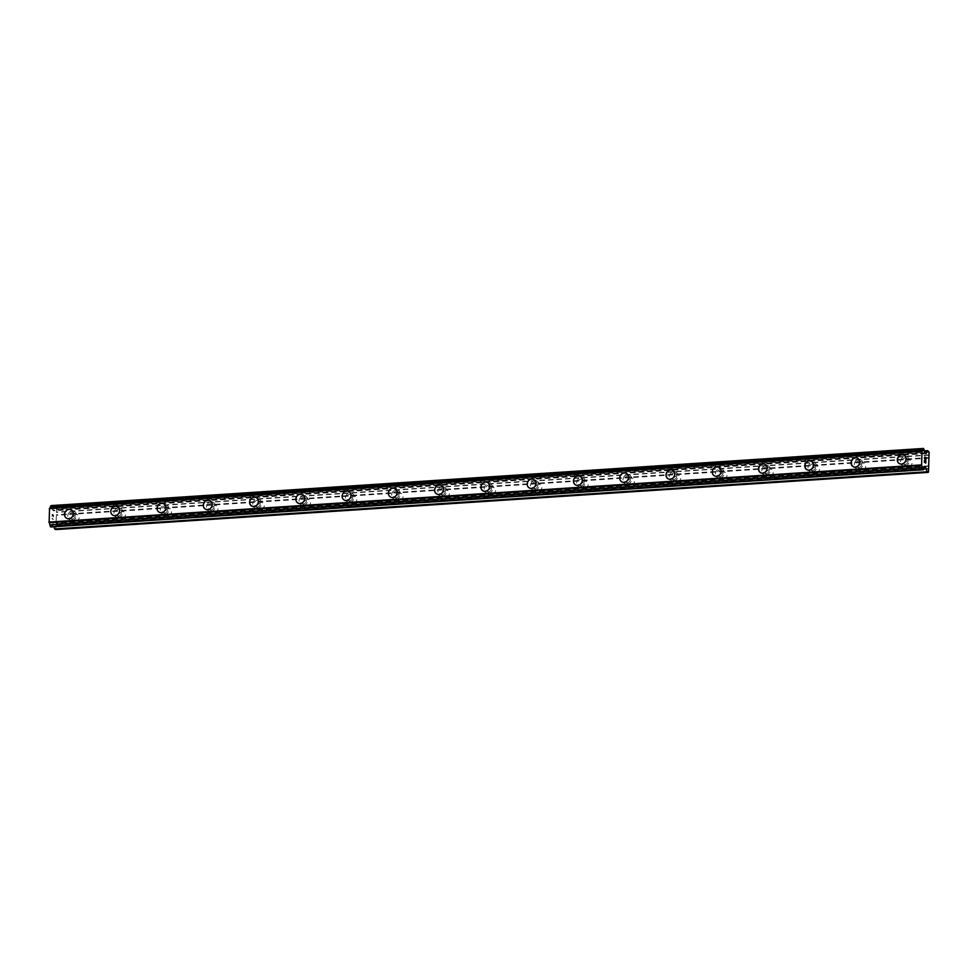 <?xml version="1.0" encoding="UTF-8"?>
<svg xmlns="http://www.w3.org/2000/svg" width="978" height="978" viewBox="0 0 978 978"><rect width="100%" height="100%" fill="white"/><g stroke="black" fill="none" stroke-linecap="round" stroke-linejoin="round"><path stroke-width="0.73" stroke-dasharray="4.89 3.67" d="M76.088 521.14A3.362 3.007 -62.1 0 0 76.284 514.587A3.362 3.007 -62.1 0 0 74.609 520.834A3.362 3.007 -62.1 0 0 76.088 521.14M72.079 519.025A3.362 3.007 -62.1 0 0 72.274 512.46A3.362 3.007 -62.1 0 0 70.599 518.719A3.362 3.007 -62.1 0 0 72.079 519.025M71.174 509.782L71.174 509.782A4.804 4.291 117.9 0 1 68.79 518.719A4.804 4.291 117.9 0 1 66.687 518.279L66.687 518.279M122.348 518.108A3.362 3.007 -62.1 0 0 124.023 511.861A3.362 3.007 -62.1 0 0 120.881 517.802A3.362 3.007 -62.1 0 0 122.348 518.108M118.338 515.993A3.362 3.007 -62.1 0 0 120.013 509.746A3.362 3.007 -62.1 0 0 115.477 512.093A3.362 3.007 -62.1 0 0 118.338 515.993M117.446 506.751L117.446 506.751A4.804 4.291 117.9 0 1 112.947 515.247L112.947 515.247M168.619 515.076A3.362 3.007 -62.1 0 0 168.815 508.523A3.362 3.007 -62.1 0 0 167.14 514.77A3.362 3.007 -62.1 0 0 168.619 515.076M164.61 512.961A3.362 3.007 -62.1 0 0 164.805 506.396A3.362 3.007 -62.1 0 0 163.13 512.655A3.362 3.007 -62.1 0 0 164.61 512.961M163.705 503.719L163.705 503.719A4.804 4.291 117.9 0 1 161.321 512.655A4.804 4.291 117.9 0 1 159.218 512.215L159.218 512.215M214.879 512.044A3.362 3.007 -62.1 0 0 216.554 505.797A3.362 3.007 -62.1 0 0 212.018 508.144A3.362 3.007 -62.1 0 0 214.879 512.044M210.881 509.929A3.362 3.007 -62.1 0 0 212.544 503.67A3.362 3.007 -62.1 0 0 208.008 506.029A3.362 3.007 -62.1 0 0 210.881 509.929M209.977 500.687L209.977 500.687A4.804 4.291 117.9 0 1 207.593 509.624A4.804 4.291 117.9 0 1 205.49 509.183L205.49 509.183M261.15 509.012A3.362 3.007 -62.1 0 0 261.346 502.447A3.362 3.007 -62.1 0 0 259.671 508.707A3.362 3.007 -62.1 0 0 261.15 509.012M257.141 506.897A3.362 3.007 -62.1 0 0 258.815 500.638A3.362 3.007 -62.1 0 0 254.28 502.998A3.362 3.007 -62.1 0 0 257.141 506.897M256.236 497.655L256.236 497.655A4.804 4.291 117.9 0 1 253.852 506.592A4.804 4.291 117.9 0 1 251.749 506.152L251.749 506.152M307.422 505.981A3.362 3.007 -62.1 0 0 307.605 499.416A3.362 3.007 -62.1 0 0 305.943 505.675A3.362 3.007 -62.1 0 0 307.422 505.981M303.412 503.866A3.362 3.007 -62.1 0 0 303.608 497.301A3.362 3.007 -62.1 0 0 301.933 503.56A3.362 3.007 -62.1 0 0 303.412 503.866M302.508 494.623L302.508 494.623A4.804 4.291 117.9 0 1 300.124 503.56A4.804 4.291 117.9 0 1 298.021 503.12L298.021 503.12M353.681 502.949A3.362 3.007 -62.1 0 0 353.877 496.384A3.362 3.007 -62.1 0 0 353.681 502.949M349.672 500.834A3.362 3.007 -62.1 0 0 351.346 494.575A3.362 3.007 -62.1 0 0 346.811 496.934A3.362 3.007 -62.1 0 0 349.672 500.834M348.779 491.592L348.779 491.592A4.804 4.291 117.9 0 1 344.28 500.088L344.28 500.088M399.953 499.917A3.362 3.007 -62.1 0 0 400.149 493.352A3.362 3.007 -62.1 0 0 398.474 499.611A3.362 3.007 -62.1 0 0 399.953 499.917M395.943 497.802A3.362 3.007 -62.1 0 0 396.139 491.237A3.362 3.007 -62.1 0 0 394.464 497.496A3.362 3.007 -62.1 0 0 395.943 497.802M395.039 488.56L395.039 488.56A4.804 4.291 117.9 0 1 392.655 497.496A4.804 4.291 117.9 0 1 390.552 497.056L390.552 497.056M446.212 496.885A3.362 3.007 -62.1 0 0 447.887 490.638A3.362 3.007 -62.1 0 0 443.352 492.985A3.362 3.007 -62.1 0 0 446.212 496.885M442.203 494.77A3.362 3.007 -62.1 0 0 443.878 488.511A3.362 3.007 -62.1 0 0 439.342 490.87A3.362 3.007 -62.1 0 0 442.203 494.77M441.31 485.528L441.31 485.528A4.804 4.291 117.9 0 1 438.926 494.465A4.804 4.291 117.9 0 1 436.824 494.024L436.811 494.024M492.484 493.853A3.362 3.007 -62.1 0 0 492.68 487.288A3.362 3.007 -62.1 0 0 491.005 493.548A3.362 3.007 -62.1 0 0 492.484 493.853M488.474 491.738A3.362 3.007 -62.1 0 0 490.149 485.479A3.362 3.007 -62.1 0 0 485.614 487.839A3.362 3.007 -62.1 0 0 488.474 491.738M487.57 482.496L487.57 482.496A4.804 4.291 117.9 0 1 485.186 491.433A4.804 4.291 117.9 0 1 483.083 490.993L483.083 490.993M538.744 490.822A3.362 3.007 -62.1 0 0 540.418 484.562A3.362 3.007 -62.1 0 0 535.883 486.922A3.362 3.007 -62.1 0 0 538.744 490.822M534.746 488.707A3.362 3.007 -62.1 0 0 534.942 482.142A3.362 3.007 -62.1 0 0 533.267 488.401A3.362 3.007 -62.1 0 0 534.746 488.707M533.841 479.464L533.841 479.464A4.804 4.291 117.9 0 1 531.457 488.401A4.804 4.291 117.9 0 1 529.355 487.961L529.355 487.961M585.015 487.79A3.362 3.007 -62.1 0 0 586.69 481.531A3.362 3.007 -62.1 0 0 582.154 483.89A3.362 3.007 -62.1 0 0 585.015 487.79M581.005 485.675A3.362 3.007 -62.1 0 0 582.68 479.416A3.362 3.007 -62.1 0 0 578.145 481.775A3.362 3.007 -62.1 0 0 581.005 485.675M580.101 476.433L580.113 476.433A4.804 4.291 117.9 0 1 575.614 484.929L575.614 484.929M631.287 484.758A3.362 3.007 -62.1 0 0 631.482 478.193A3.362 3.007 -62.1 0 0 629.808 484.452A3.362 3.007 -62.1 0 0 631.287 484.758M627.277 482.643A3.362 3.007 -62.1 0 0 627.473 476.078A3.362 3.007 -62.1 0 0 625.798 482.337A3.362 3.007 -62.1 0 0 627.277 482.643M626.372 473.401L626.372 473.401A4.804 4.291 117.9 0 1 623.988 482.337A4.804 4.291 117.9 0 1 621.886 481.897L621.886 481.897M677.546 481.726A3.362 3.007 -62.1 0 0 679.221 475.467A3.362 3.007 -62.1 0 0 674.686 477.826A3.362 3.007 -62.1 0 0 677.546 481.726M673.536 479.611A3.362 3.007 -62.1 0 0 675.211 473.352A3.362 3.007 -62.1 0 0 670.676 475.711A3.362 3.007 -62.1 0 0 673.536 479.611M672.644 470.369L672.644 470.369A4.804 4.291 117.9 0 1 668.157 478.865L668.145 478.853M723.818 478.694A3.362 3.007 -62.1 0 0 724.013 472.129A3.362 3.007 -62.1 0 0 722.339 478.389A3.362 3.007 -62.1 0 0 723.818 478.694M719.808 476.579A3.362 3.007 -62.1 0 0 720.004 470.015A3.362 3.007 -62.1 0 0 719.808 476.579M718.903 467.337L718.903 467.337A4.804 4.291 117.9 0 1 716.519 476.274A4.804 4.291 117.9 0 1 714.417 475.834L714.417 475.821M770.077 475.663A3.362 3.007 -62.1 0 0 771.752 469.403A3.362 3.007 -62.1 0 0 767.217 471.763A3.362 3.007 -62.1 0 0 770.077 475.663M766.08 473.548A3.362 3.007 -62.1 0 0 766.275 466.983A3.362 3.007 -62.1 0 0 764.6 473.23A3.362 3.007 -62.1 0 0 766.08 473.548M765.175 464.305L765.175 464.305A4.804 4.291 117.9 0 1 762.791 473.242A4.804 4.291 117.9 0 1 760.688 472.802L760.688 472.79M816.349 472.631A3.362 3.007 -62.1 0 0 816.544 466.066A3.362 3.007 -62.1 0 0 814.87 472.325A3.362 3.007 -62.1 0 0 816.349 472.631M812.339 470.516A3.362 3.007 -62.1 0 0 814.014 464.257A3.362 3.007 -62.1 0 0 810.872 470.198A3.362 3.007 -62.1 0 0 812.339 470.516M811.447 461.274L811.434 461.274A4.804 4.291 117.9 0 1 806.948 469.758L806.948 469.758M862.62 469.599A3.362 3.007 -62.1 0 0 862.816 463.034A3.362 3.007 -62.1 0 0 861.141 469.293A3.362 3.007 -62.1 0 0 862.62 469.599M858.611 467.484A3.362 3.007 -62.1 0 0 858.806 460.919A3.362 3.007 -62.1 0 0 857.131 467.166A3.362 3.007 -62.1 0 0 858.611 467.484M857.706 458.242L857.706 458.242A4.804 4.291 117.9 0 1 853.219 466.726L853.219 466.726M908.88 466.567A3.362 3.007 -62.1 0 0 910.555 460.308A3.362 3.007 -62.1 0 0 906.019 462.667A3.362 3.007 -62.1 0 0 908.88 466.567M904.87 464.452A3.362 3.007 -62.1 0 0 906.545 458.193A3.362 3.007 -62.1 0 0 903.403 464.134A3.362 3.007 -62.1 0 0 904.87 464.452M903.978 455.21L903.978 455.198A4.804 4.291 117.9 0 1 899.479 463.694L899.479 463.694M904.833 465.858A4.804 4.291 -62.1 0 0 907.217 456.922A4.804 4.291 -62.1 0 0 900.738 460.283A4.804 4.291 -62.1 0 0 904.833 465.858M901.912 464.305A4.804 4.291 -62.1 0 0 902.193 454.941A4.804 4.291 -62.1 0 0 901.912 464.305M858.562 468.89A4.804 4.291 -62.1 0 0 860.946 459.953A4.804 4.291 -62.1 0 0 854.466 463.315A4.804 4.291 -62.1 0 0 858.562 468.89M855.652 467.35A4.804 4.291 -62.1 0 0 855.921 457.973A4.804 4.291 -62.1 0 0 855.652 467.35M812.302 471.922A4.804 4.291 -62.1 0 0 812.584 462.545A4.804 4.291 -62.1 0 0 810.2 471.482A4.804 4.291 -62.1 0 0 812.302 471.922M809.381 470.381A4.804 4.291 -62.1 0 0 811.764 461.445A4.804 4.291 -62.1 0 0 805.285 464.807A4.804 4.291 -62.1 0 0 809.381 470.381M766.031 474.953A4.804 4.291 -62.1 0 0 768.415 466.017A4.804 4.291 -62.1 0 0 761.935 469.379A4.804 4.291 -62.1 0 0 766.031 474.953M763.109 473.413A4.804 4.291 -62.1 0 0 765.493 464.477A4.804 4.291 -62.1 0 0 761.006 472.973A4.804 4.291 -62.1 0 0 763.109 473.413M719.771 477.985A4.804 4.291 -62.1 0 0 720.04 468.609A4.804 4.291 -62.1 0 0 719.771 477.985M716.85 476.445A4.804 4.291 -62.1 0 0 719.233 467.508A4.804 4.291 -62.1 0 0 712.754 470.87A4.804 4.291 -62.1 0 0 716.85 476.445M673.5 481.017A4.804 4.291 -62.1 0 0 675.884 472.081A4.804 4.291 -62.1 0 0 669.404 475.442A4.804 4.291 -62.1 0 0 673.5 481.017M670.578 479.477A4.804 4.291 -62.1 0 0 672.962 470.54A4.804 4.291 -62.1 0 0 666.483 473.902A4.804 4.291 -62.1 0 0 670.578 479.477M627.228 484.049A4.804 4.291 -62.1 0 0 629.612 475.112A4.804 4.291 -62.1 0 0 625.125 483.609A4.804 4.291 -62.1 0 0 627.228 484.049M624.319 482.509A4.804 4.291 -62.1 0 0 624.587 473.132A4.804 4.291 -62.1 0 0 624.319 482.509M580.969 487.081A4.804 4.291 -62.1 0 0 581.25 477.704A4.804 4.291 -62.1 0 0 578.866 486.641A4.804 4.291 -62.1 0 0 580.969 487.081M578.047 485.54A4.804 4.291 -62.1 0 0 580.431 476.604A4.804 4.291 -62.1 0 0 573.952 479.966A4.804 4.291 -62.1 0 0 578.047 485.54M534.697 490.112A4.804 4.291 -62.1 0 0 537.081 481.176A4.804 4.291 -62.1 0 0 530.602 484.538A4.804 4.291 -62.1 0 0 534.697 490.112M531.787 488.572A4.804 4.291 -62.1 0 0 532.056 479.196A4.804 4.291 -62.1 0 0 531.787 488.572M488.438 493.144A4.804 4.291 -62.1 0 0 488.707 483.768A4.804 4.291 -62.1 0 0 488.438 493.144M485.516 491.604A4.804 4.291 -62.1 0 0 487.9 482.667A4.804 4.291 -62.1 0 0 481.421 486.029A4.804 4.291 -62.1 0 0 485.516 491.604M442.166 496.176A4.804 4.291 -62.1 0 0 444.55 487.24A4.804 4.291 -62.1 0 0 438.071 490.601A4.804 4.291 -62.1 0 0 442.166 496.176M439.244 494.636A4.804 4.291 -62.1 0 0 441.628 485.699A4.804 4.291 -62.1 0 0 435.149 489.061A4.804 4.291 -62.1 0 0 439.244 494.636M395.894 499.208A4.804 4.291 -62.1 0 0 398.278 490.271A4.804 4.291 -62.1 0 0 393.792 498.768A4.804 4.291 -62.1 0 0 395.894 499.208M392.985 497.668A4.804 4.291 -62.1 0 0 393.266 488.291A4.804 4.291 -62.1 0 0 390.882 497.227A4.804 4.291 -62.1 0 0 392.985 497.668M349.635 502.24A4.804 4.291 -62.1 0 0 352.019 493.303A4.804 4.291 -62.1 0 0 345.54 496.665A4.804 4.291 -62.1 0 0 349.635 502.24M346.713 500.699A4.804 4.291 -62.1 0 0 349.097 491.763A4.804 4.291 -62.1 0 0 342.618 495.125A4.804 4.291 -62.1 0 0 346.713 500.699M303.363 505.271A4.804 4.291 -62.1 0 0 305.747 496.335A4.804 4.291 -62.1 0 0 299.268 499.697A4.804 4.291 -62.1 0 0 303.363 505.271M300.454 503.731A4.804 4.291 -62.1 0 0 300.723 494.355A4.804 4.291 -62.1 0 0 300.454 503.731M257.104 508.303A4.804 4.291 -62.1 0 0 257.373 498.927A4.804 4.291 -62.1 0 0 257.104 508.303M254.182 506.763A4.804 4.291 -62.1 0 0 256.566 497.826A4.804 4.291 -62.1 0 0 250.087 501.188A4.804 4.291 -62.1 0 0 254.182 506.763M210.832 511.335A4.804 4.291 -62.1 0 0 213.216 502.399A4.804 4.291 -62.1 0 0 206.737 505.76A4.804 4.291 -62.1 0 0 210.832 511.335M207.911 509.795A4.804 4.291 -62.1 0 0 210.294 500.858A4.804 4.291 -62.1 0 0 205.808 509.355A4.804 4.291 -62.1 0 0 207.911 509.795M164.573 514.367A4.804 4.291 -62.1 0 0 164.842 504.99A4.804 4.291 -62.1 0 0 164.573 514.367M161.651 512.827A4.804 4.291 -62.1 0 0 164.035 503.89A4.804 4.291 -62.1 0 0 157.556 507.252A4.804 4.291 -62.1 0 0 161.651 512.827M118.301 517.399A4.804 4.291 -62.1 0 0 120.685 508.462A4.804 4.291 -62.1 0 0 114.206 511.824A4.804 4.291 -62.1 0 0 118.301 517.399M115.38 515.858A4.804 4.291 -62.1 0 0 117.763 506.922A4.804 4.291 -62.1 0 0 111.284 510.284A4.804 4.291 -62.1 0 0 115.38 515.858M72.03 520.43A4.804 4.291 -62.1 0 0 74.414 511.494A4.804 4.291 -62.1 0 0 67.934 514.856A4.804 4.291 -62.1 0 0 72.03 520.43M69.12 518.89A4.804 4.291 -62.1 0 0 69.389 509.514A4.804 4.291 -62.1 0 0 69.12 518.89M925.09 461.457L925.066 462.423M925.787 460.98L925.726 462.777M924.454 460.283L924.393 462.313L925.811 463.059M924.858 459.073L924.833 457.007M925.885 457.398L925.824 459.305M924.833 457.239L925.909 459.831M52.189 514.538L52.14 516.335L52.189 514.538M52.751 514.844L52.726 515.822L52.763 514.844M52.812 515.871L52.849 514.893L52.824 515.871M53.411 515.186L53.362 516.983L53.423 515.186M53.46 517.032L53.521 515.003L52.091 514.257L52.03 516.286L52.103 514.257L53.521 515.003L53.46 517.032M51.968 518.768L53.387 519.526L51.968 518.768M53.387 519.526L52.274 518.426L53.387 519.526M55.758 529.563L56.638 509.318L55.233 507.863L53.594 510.797L52.702 509.868A1.87 0.733 -93.7 0 1 52.017 507.68L51.003 505.614M50.832 526.959L51.479 525.785A1.87 0.733 -93.7 0 1 52.103 524.33A1.87 0.733 -93.7 0 1 52.274 524.367L53.191 524.391L53.924 526.751M928.917 458.12L56.467 515.296M928.697 465.846L56.235 523.034M928.745 457.545L56.284 514.721M928.819 455.198L56.357 512.386M929.014 454.831L56.565 512.02M929.1 452.142L56.638 509.318M928.831 451.286L56.382 508.462M924.479 450.895L55.233 507.863M926.056 453.621L53.594 510.797M925.286 453.217L52.836 510.394M925.151 452.692L52.702 509.868M924.479 450.503L52.017 507.68M923.917 448.682L51.455 505.858M923.941 468.596L51.479 525.785M924.406 467.215L52.274 524.367M924.882 466.812L52.433 523.988M924.296 467.313L53.191 524.391M928.513 471.824L56.064 529.012M928.599 469.134L56.137 526.311M928.415 468.56L55.966 525.736M928.489 466.225L56.027 523.401M77.751 514.893L73.741 512.778M124.023 511.861L120.013 509.746M170.282 508.829L166.272 506.702M216.554 505.797L212.544 503.67M262.813 502.765L258.815 500.638M309.085 499.734L305.075 497.606M355.356 496.702L351.346 494.575M401.616 493.67L397.606 491.543M447.887 490.638L443.878 488.511M494.147 487.606L490.149 485.479M540.418 484.562L536.409 482.447M586.69 481.531L582.68 479.416M632.949 478.499L628.94 476.384M679.221 475.467L675.211 473.352M725.48 472.435L721.471 470.32M771.752 469.403L767.742 467.288M818.011 466.372L814.014 464.257M864.283 463.34L860.273 461.225M910.555 460.308L906.545 458.193M907.217 456.922L904.295 455.381M860.946 459.953L858.036 458.413M814.686 462.985L811.764 461.445M768.415 466.017L765.493 464.477M722.155 469.049L719.233 467.508M675.884 472.081L672.962 470.54M629.612 475.112L626.702 473.572M583.353 478.144L580.431 476.604M537.081 481.176L534.171 479.636M490.822 484.208L487.9 482.667M444.55 487.24L441.628 485.699M398.278 490.271L395.369 488.731M352.019 493.303L349.097 491.763M305.747 496.335L302.838 494.795M259.488 499.367L256.566 497.826M213.216 502.399L210.294 500.858M166.957 505.43L164.035 503.89M120.685 508.462L117.763 506.922M74.414 511.494L71.504 509.954M69.927 519.99L67.005 518.45M116.199 516.959L113.277 515.418M162.458 513.927L159.548 512.386M208.73 510.895L205.808 509.355M254.989 507.863L252.079 506.323M301.261 504.831L298.339 503.291M347.532 501.8L344.611 500.259M393.792 498.768L390.882 497.227M440.063 495.736L437.142 494.196M486.323 492.704L483.413 491.164M532.594 489.672L529.673 488.132M578.866 486.641L575.944 485.1M625.125 483.609L622.204 482.068M671.397 480.577L668.475 479.037M717.656 477.545L714.747 476.005M763.928 474.513L761.006 472.973M810.2 471.482L807.278 469.941M856.459 468.45L853.537 466.897M902.731 465.418L899.809 463.865M907.413 466.261L903.403 464.134M861.141 469.293L857.131 467.166M814.87 472.325L810.872 470.198M768.61 475.357L764.6 473.23M722.339 478.389L718.329 476.262M676.079 481.421L672.069 479.306M629.808 484.452L625.798 482.337M583.536 487.484L579.538 485.369M537.277 490.516L533.267 488.401M491.005 493.548L486.995 491.433M444.745 496.579L440.736 494.465M398.474 499.611L394.464 497.496M352.214 502.643L348.205 500.528M305.943 505.675L301.933 503.56M259.671 508.707L255.674 506.592M213.412 511.738L209.402 509.624M167.14 514.77L163.13 512.655M120.881 517.802L116.871 515.687M74.609 520.834L70.599 518.719M922.181 451.066L49.719 508.242M924.565 467.154L52.103 524.33"/><path stroke-width="1.47" d="M66.687 518.279A4.804 4.291 117.9 0 1 69.071 509.342A4.804 4.291 117.9 0 1 73.167 514.917A4.804 4.291 117.9 0 1 66.687 518.279A4.804 4.291 117.9 0 1 69.071 509.342A4.804 4.291 117.9 0 1 71.174 509.782M112.947 515.247A4.804 4.291 117.9 0 1 117.446 506.751A4.804 4.291 117.9 0 1 112.947 515.247A4.804 4.291 117.9 0 1 117.446 506.751M159.218 512.215A4.804 4.291 117.9 0 1 161.602 503.279A4.804 4.291 117.9 0 1 165.698 508.853A4.804 4.291 117.9 0 1 159.218 512.215A4.804 4.291 117.9 0 1 161.602 503.279A4.804 4.291 117.9 0 1 163.705 503.719M205.49 509.183A4.804 4.291 117.9 0 1 207.874 500.247A4.804 4.291 117.9 0 1 207.593 509.624A4.804 4.291 117.9 0 1 203.497 504.049A4.804 4.291 117.9 0 1 209.977 500.687M251.749 506.152A4.804 4.291 117.9 0 1 254.133 497.215A4.804 4.291 117.9 0 1 258.229 502.79A4.804 4.291 117.9 0 1 249.769 501.017A4.804 4.291 117.9 0 1 256.236 497.655M298.021 503.12A4.804 4.291 117.9 0 1 300.405 494.183A4.804 4.291 117.9 0 1 304.5 499.758A4.804 4.291 117.9 0 1 298.021 503.12A4.804 4.291 117.9 0 1 300.405 494.183A4.804 4.291 117.9 0 1 302.508 494.623M344.28 500.088A4.804 4.291 117.9 0 1 348.779 491.592A4.804 4.291 117.9 0 1 344.28 500.088A4.804 4.291 117.9 0 1 348.779 491.592M390.552 497.056A4.804 4.291 117.9 0 1 392.936 488.12A4.804 4.291 117.9 0 1 397.031 493.694A4.804 4.291 117.9 0 1 390.552 497.056A4.804 4.291 117.9 0 1 392.936 488.12A4.804 4.291 117.9 0 1 395.039 488.56M436.811 494.024A4.804 4.291 117.9 0 1 441.31 485.528A4.804 4.291 117.9 0 1 436.811 494.024A4.804 4.291 117.9 0 1 439.208 485.088A4.804 4.291 117.9 0 1 441.31 485.528M483.083 490.993A4.804 4.291 117.9 0 1 485.467 482.056A4.804 4.291 117.9 0 1 489.562 487.631A4.804 4.291 117.9 0 1 481.103 485.858A4.804 4.291 117.9 0 1 487.57 482.496M529.355 487.961A4.804 4.291 117.9 0 1 531.739 479.024A4.804 4.291 117.9 0 1 535.834 484.599A4.804 4.291 117.9 0 1 529.355 487.961A4.804 4.291 117.9 0 1 531.739 479.024A4.804 4.291 117.9 0 1 533.841 479.464M575.614 484.929A4.804 4.291 117.9 0 1 580.101 476.433A4.804 4.291 117.9 0 1 577.717 485.369A4.804 4.291 117.9 0 1 577.998 475.993A4.804 4.291 117.9 0 1 580.113 476.433M621.886 481.897A4.804 4.291 117.9 0 1 624.27 472.961A4.804 4.291 117.9 0 1 628.365 478.535A4.804 4.291 117.9 0 1 621.886 481.897A4.804 4.291 117.9 0 1 624.27 472.961A4.804 4.291 117.9 0 1 626.372 473.401M668.145 478.853A4.804 4.291 117.9 0 1 672.644 470.369A4.804 4.291 117.9 0 1 668.145 478.853A4.804 4.291 117.9 0 1 670.541 469.929A4.804 4.291 117.9 0 1 672.644 470.369M714.417 475.834A4.804 4.291 117.9 0 1 716.801 466.897A4.804 4.291 117.9 0 1 720.896 472.472A4.804 4.291 117.9 0 1 712.424 470.699A4.804 4.291 117.9 0 1 718.903 467.337M760.688 472.79A4.804 4.291 117.9 0 1 765.175 464.305A4.804 4.291 117.9 0 1 760.688 472.79A4.804 4.291 117.9 0 1 763.072 463.865A4.804 4.291 117.9 0 1 765.175 464.305M806.948 469.758A4.804 4.291 117.9 0 1 809.332 460.834A4.804 4.291 117.9 0 1 809.05 470.198A4.804 4.291 117.9 0 1 809.332 460.834A4.804 4.291 117.9 0 1 811.434 461.274M855.603 457.802A4.804 4.291 117.9 0 1 855.322 467.166A4.804 4.291 117.9 0 1 855.603 457.802M853.219 466.726A4.804 4.291 117.9 0 1 855.603 457.79A4.804 4.291 117.9 0 1 857.706 458.242M899.479 463.694A4.804 4.291 117.9 0 1 903.978 455.21A4.804 4.291 117.9 0 1 899.479 463.694A4.804 4.291 117.9 0 1 903.978 455.198M924.503 462.129L924.454 460.283L924.503 462.129M925.066 462.423L925.09 461.457M925.188 461.494L925.151 462.472L925.188 461.494M925.726 462.777L925.787 460.98M925.811 463.059L925.873 461.029L925.811 463.059L924.393 462.313L924.454 460.283M924.858 459.073L924.833 457.007M925.102 457.313L925.359 457.949L925.102 457.313M925.359 457.949L925.836 459.305L925.359 457.949M925.836 459.305L925.885 457.398M925.909 459.831L925.983 457.447L925.909 459.843L924.956 457.313L924.662 458.572L924.833 457.239M924.723 467.191A1.87 0.733 -93.7 0 0 924.565 467.154A1.87 0.733 -93.7 0 0 923.941 468.596L923.281 469.782L922.254 467.716A1.87 0.733 -93.7 0 0 921.582 465.528L922.01 451.029A1.87 0.733 -93.7 0 0 922.181 451.066A1.87 0.733 -93.7 0 0 922.792 449.623L923.452 448.437L924.479 450.503A1.87 0.733 -93.7 0 0 925.151 452.692L926.056 453.621L927.694 450.675L929.1 452.142L928.513 471.824L927.058 471.775L925.653 467.215L924.406 467.215M53.924 526.751L54.609 528.951L55.758 529.563L928.208 472.386M922.01 451.029L49.56 508.205L49.12 522.704A1.87 0.733 -93.7 0 1 49.805 524.893L50.832 526.959L923.281 469.782M923.452 448.437L51.003 505.614L50.343 506.8A1.87 0.733 -93.7 0 1 49.878 508.181M927.694 450.675L924.479 450.895M922.792 449.623L50.343 506.8M921.753 451.396L49.303 508.584M921.362 464.905L48.9 522.081M921.582 465.528L49.12 522.704M922.254 467.716L49.805 524.893M922.829 469.538L50.367 526.714M925.653 467.215L924.296 467.313M927.058 471.775L54.609 528.951"/></g></svg>
